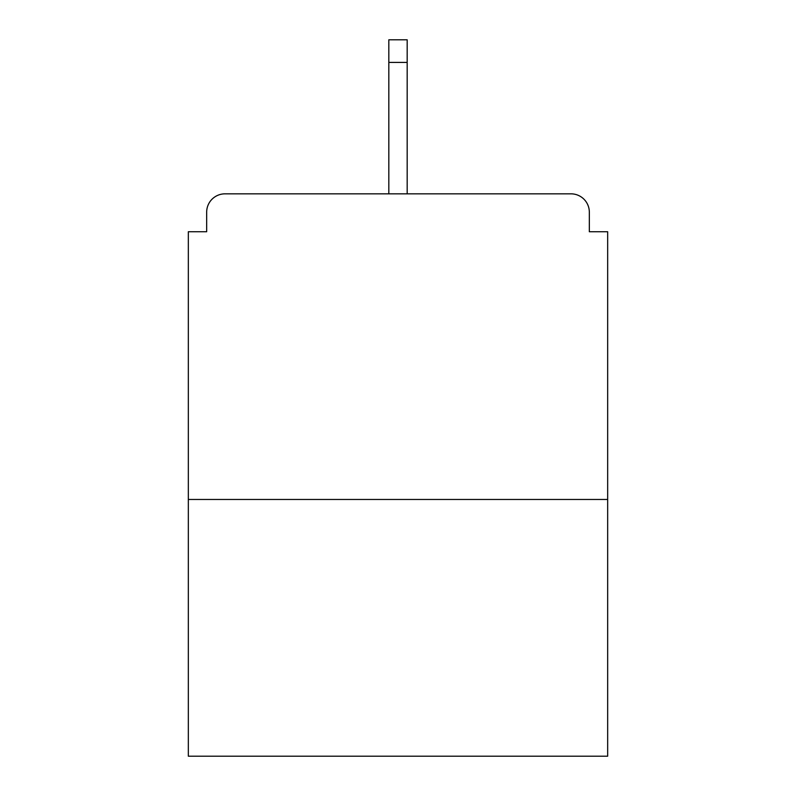 <?xml version="1.0" encoding="UTF-8"?>
<svg xmlns="http://www.w3.org/2000/svg" width="796" height="796" viewBox="0 0 796 796"><rect width="100%" height="100%" fill="white"/><g stroke="black" fill="none" stroke-linecap="round" stroke-linejoin="round"><path stroke-width="1.19" d="M589.329 231.736L589.329 212.174L589.329 231.736L607.666 231.736L607.666 756.2L188.334 756.2L188.334 231.736L206.671 231.736L206.671 212.174L206.671 231.736M607.666 499.47L188.334 499.47M589.329 212.174A18.338 18.338 0 0 0 570.991 193.836L225.009 193.836A18.338 18.338 0 0 0 206.671 212.174M570.991 193.836L493.361 193.836L570.991 193.836M302.639 193.836L225.009 193.836L302.639 193.836M407.174 62.416L388.826 62.416L388.826 39.8L407.174 39.8L407.174 193.836M388.826 62.416L388.826 193.836"/></g></svg>

